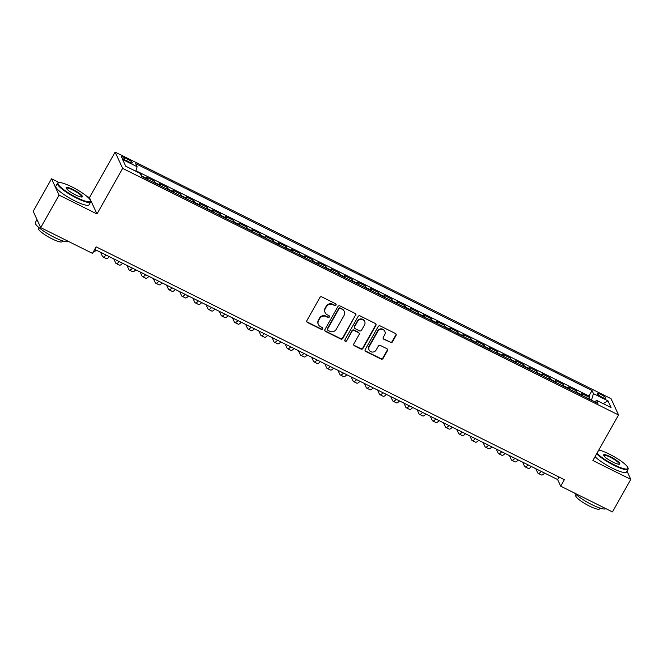 <?xml version="1.0" encoding="UTF-8"?>
<svg xmlns="http://www.w3.org/2000/svg" width="664" height="664" viewBox="0 0 664 664"><rect width="100%" height="100%" fill="white"/><g stroke="black" fill="none" stroke-linecap="round" stroke-linejoin="round"><path stroke-width="1" d="M336.026 305.1A1.046 0.988 155.2 0 0 335.627 303.755L321.874 296.916A1.494 1.419 155.2 0 0 319.857 297.555L306.901 320.554A1.494 1.419 155.2 0 0 307.474 322.472L321.227 329.311A1.046 0.988 155.2 0 0 322.679 327.974A1.046 0.988 155.2 0 0 322.231 327.526L320.455 326.638A4.781 4.532 155.2 0 1 318.612 320.488L319.699 318.571A4.781 4.532 155.2 0 1 326.14 316.545L327.925 317.425A1.046 0.988 155.2 0 0 329.377 316.097A1.046 0.988 155.2 0 0 328.929 315.641L327.153 314.753A4.781 4.532 155.2 0 1 325.31 308.611L326.389 306.693A4.781 4.532 155.2 0 1 332.838 304.66L334.614 305.548A1.046 0.988 155.2 0 0 336.026 305.1M325.111 312.669L324.903 312.229A4.781 4.532 155.2 0 1 325.111 308.162L326.19 306.253A4.781 4.532 155.2 0 1 332.631 304.22L334.415 305.108A1.046 0.988 155.2 0 0 335.942 304.004M306.751 321.592A1.494 1.419 155.2 0 0 307.266 322.032L321.019 328.871A1.046 0.988 155.2 0 0 322.546 327.775M318.413 324.555L318.214 324.115A4.781 4.532 155.2 0 1 318.413 320.048L319.492 318.131A4.781 4.532 155.2 0 1 325.941 316.106L327.717 316.985A1.046 0.988 155.2 0 0 329.244 315.89M600.978 394.507A4.872 0.938 29.4 0 0 597.384 393.528A4.872 0.938 29.4 0 0 602.281 397.329A4.872 0.938 29.4 0 0 605.875 398.317A4.872 0.938 29.4 0 0 600.978 394.507M390.39 342.524A1.494 1.419 155.2 0 0 392.407 341.885L396.043 335.436A1.494 1.419 155.2 0 0 395.47 333.511L380.19 325.916A1.494 1.419 155.2 0 0 378.173 326.555L365.217 349.546A1.494 1.419 155.2 0 0 365.789 351.472L381.07 359.066A1.494 1.419 155.2 0 0 383.087 358.435L387.477 350.642A1.494 1.419 155.2 0 0 386.896 348.716L380.364 345.463A1.494 1.419 155.2 0 0 378.347 346.102L376.173 349.969A4.001 3.793 155.2 0 1 369.076 349.92A4.001 3.793 155.2 0 1 369.242 346.525L377.774 331.377A4.001 3.793 155.2 0 1 384.871 331.427A4.001 3.793 155.2 0 1 384.697 334.822L383.277 337.345A1.494 1.419 155.2 0 0 383.85 339.271L390.191 342.076A1.494 1.419 155.2 0 0 392.2 341.445L395.835 334.996A1.494 1.419 155.2 0 0 395.985 333.95M592.886 460.526L630.8 479.383L612.465 511.919L560.698 486.181L564.367 479.674L96.164 246.867L92.495 253.382L40.728 227.636L59.063 195.1L96.985 213.949L122.649 168.399L618.549 414.967L592.886 460.526M355.779 315.417A1.494 1.419 155.2 0 0 355.207 313.491L339.926 305.897A1.494 1.419 155.2 0 0 337.918 306.536L324.953 329.527A1.494 1.419 155.2 0 0 325.534 331.452L340.806 339.047A1.494 1.419 155.2 0 0 342.823 338.416L355.58 314.977A1.494 1.419 155.2 0 0 355.721 313.931M360.062 315.906L375.334 323.501A1.494 1.419 155.2 0 1 375.907 325.426L362.951 348.426A1.494 1.419 155.2 0 1 360.934 349.056L354.402 345.803A1.494 1.419 155.2 0 1 353.829 343.886L359.083 334.556A1.494 1.419 155.2 0 0 358.502 332.639L354.169 330.481A1.494 1.419 155.2 0 0 352.152 331.112L346.683 340.823A1.046 0.988 155.2 0 1 344.823 340.815A1.046 0.988 155.2 0 1 344.873 339.926L358.045 316.545A1.494 1.419 155.2 0 1 360.062 315.906M588.852 398.873L589.632 397.479L581.722 393.544L582.461 395.155L577.19 392.532A6.092 1.544 116.4 0 1 577.298 393.129M575.663 392.316L576.443 390.922L568.533 386.987L569.272 388.598L564.002 385.975A6.092 1.544 116.4 0 1 564.109 386.572M562.474 385.759L563.255 384.365L555.345 380.43L556.083 382.041L550.813 379.418A6.092 1.544 116.4 0 1 550.921 380.015M549.286 379.202L550.066 377.808L542.156 373.873L542.895 375.484L537.624 372.861A6.092 1.544 116.4 0 1 537.732 373.458M536.097 372.645L536.877 371.251L528.967 367.317L529.706 368.927L524.436 366.304A6.092 1.544 116.4 0 1 524.543 366.901M522.908 366.088L523.688 364.694L515.779 360.759L516.517 362.37L511.247 359.747A6.092 1.544 116.4 0 1 511.355 360.344M509.72 359.531L510.5 358.137L502.59 354.202L503.329 355.813L498.058 353.182A6.092 1.544 116.4 0 1 498.166 353.787M496.523 352.974L497.311 351.58L489.401 347.637L490.14 349.247L484.869 346.625A6.092 1.544 116.4 0 1 484.977 347.231M483.334 346.417L484.122 345.014L476.212 341.08L476.951 342.69L471.681 340.068A6.092 1.544 116.4 0 1 471.789 340.673M470.145 339.852L470.934 338.457L463.024 334.523L463.762 336.133L458.492 333.511A6.092 1.544 116.4 0 1 458.6 334.108M456.956 333.295L457.745 331.9L449.835 327.966L450.574 329.576L445.303 326.954A6.092 1.544 116.4 0 1 445.411 327.551M443.768 326.738L444.556 325.343L436.646 321.409L437.385 323.019L432.115 320.397A6.092 1.544 116.4 0 1 432.222 320.994M430.579 320.181L431.368 318.786L423.458 314.852L424.196 316.462L418.926 313.84A6.092 1.544 116.4 0 1 419.034 314.437M417.39 313.624L418.179 312.229L410.269 308.295L411.008 309.905L405.737 307.283A6.092 1.544 116.4 0 1 405.845 307.88M404.202 307.067L404.99 305.672L397.08 301.738L397.819 303.348L392.548 300.726A6.092 1.544 116.4 0 1 392.656 301.323M391.013 300.51L391.801 299.115L383.892 295.181L384.63 296.791L379.36 294.169A6.092 1.544 116.4 0 1 379.468 294.766M377.824 293.953L378.613 292.558L370.703 288.624L371.442 290.226L366.171 287.603A6.092 1.544 116.4 0 1 366.279 288.209M364.636 287.396L365.424 285.993L357.514 282.059L358.253 283.669L352.982 281.046A6.092 1.544 116.4 0 1 353.09 281.652M351.447 280.831L352.235 279.436L344.325 275.502L345.064 277.112L339.794 274.489A6.092 1.544 116.4 0 1 339.902 275.095M338.258 274.273L339.047 272.879L331.137 268.945L331.875 270.555L326.605 267.932A6.092 1.544 116.4 0 1 326.713 268.53M325.069 267.716L325.858 266.322L317.948 262.388L318.687 263.998L313.416 261.375A6.092 1.544 116.4 0 1 313.524 261.973M311.881 261.159L312.669 259.765L304.759 255.831L305.498 257.441L300.228 254.818A6.092 1.544 116.4 0 1 300.336 255.416M298.692 254.602L299.481 253.208L291.571 249.274L292.309 250.884L287.031 248.261A6.092 1.544 116.4 0 1 287.147 248.859M285.503 248.046L286.292 246.651L278.382 242.717L279.121 244.327L273.842 241.704A6.092 1.544 116.4 0 1 273.958 242.302M272.315 241.488L273.103 240.094L265.193 236.16L265.932 237.77L260.653 235.147A6.092 1.544 116.4 0 1 260.769 235.745M259.126 234.931L259.914 233.537L252.005 229.603L252.743 231.213L247.464 228.582A6.092 1.544 116.4 0 1 247.581 229.188M245.937 228.374L246.726 226.98L238.816 223.038L239.555 224.648L234.276 222.025A6.092 1.544 116.4 0 1 234.392 222.631M232.749 221.817L233.537 220.415L225.627 216.481L226.366 218.091L221.087 215.468A6.092 1.544 116.4 0 1 221.203 216.074M219.56 215.252L220.348 213.858L212.438 209.924L213.177 211.534L207.898 208.911A6.092 1.544 116.4 0 1 208.015 209.509M206.371 208.695L207.16 207.301L199.25 203.367L199.988 204.977L194.71 202.354A6.092 1.544 116.4 0 1 194.826 202.952M193.183 202.138L193.971 200.744L186.061 196.81L186.8 198.42L181.521 195.797A6.092 1.544 116.4 0 1 181.637 196.395M179.994 195.581L180.782 194.187L172.864 190.253L173.611 191.863L168.332 189.24A6.092 1.544 116.4 0 1 168.448 189.838M166.805 189.024L167.594 187.63L159.675 183.696L160.422 185.306L155.144 182.683A6.092 1.544 116.4 0 1 155.26 183.281M153.616 182.467L154.405 181.073L146.487 177.139L147.234 178.749A6.092 1.544 116.4 0 1 147.342 179.346M126.011 160.48L128.916 161.925A4.723 0.913 29.4 0 0 132.402 162.879A4.723 0.913 29.4 0 0 127.654 159.194L124.749 157.75A4.723 0.913 29.4 0 0 121.271 156.795A4.723 0.913 29.4 0 0 126.011 160.48M122.649 168.399L115.121 152.081L611.021 398.657L618.549 414.967M589.632 397.479L588.951 396.001L592.031 390.54L135.697 163.635L137.124 166.722L135.763 171.212M592.031 390.54L593.458 393.627L607.967 400.84L611.063 407.538L596.554 400.326L597.974 403.413L141.639 176.508L140.22 173.428L125.712 166.207L122.616 159.509L137.124 166.722M140.942 174.997L141.216 174.516L141.955 176.126A6.092 1.544 116.4 0 1 142.071 176.724M154.405 181.073L155.144 182.683M167.594 187.63L168.332 189.24M180.782 194.187L181.521 195.797M193.971 200.744L194.71 202.354M207.16 207.301L207.898 208.911M220.348 213.858L221.087 215.468M233.537 220.415L234.276 222.025M246.726 226.98L247.464 228.582M259.914 233.537L260.653 235.147M273.103 240.094L273.842 241.704M286.292 246.651L287.031 248.261M299.481 253.208L300.228 254.818M312.669 259.765L313.416 261.375M325.858 266.322L326.605 267.932M339.047 272.879L339.794 274.489M352.235 279.436L352.982 281.046M365.424 285.993L366.171 287.603M378.613 292.558L379.36 294.169M391.801 299.115L392.548 300.726M404.99 305.672L405.737 307.283M418.179 312.229L418.926 313.84M431.368 318.786L432.115 320.397M444.556 325.343L445.303 326.954M457.745 331.9L458.492 333.511M470.934 338.457L471.681 340.068M484.122 345.014L484.869 346.625M497.311 351.58L498.058 353.182M510.5 358.137L511.247 359.747M523.688 364.694L524.436 366.304M536.877 371.251L537.624 372.861M550.066 377.808L550.813 379.418M563.255 384.365L564.002 385.975M576.443 390.922L577.19 392.532M588.951 396.001L135.904 170.731M141.216 174.516L140.577 174.192M59.187 182.583L51.535 178.782L59.063 195.1M51.535 178.782L33.2 211.318L40.728 227.636M630.8 479.383L626.99 471.125M96.985 213.949L89.457 197.631L86.835 196.337M89.457 197.631L115.121 152.081M94.736 249.398L557.644 479.566L560.698 486.181M559.071 477.042L557.644 479.566M160.53 185.903A6.092 1.544 -63.6 0 0 160.422 185.306M173.719 192.46A6.092 1.544 -63.6 0 0 173.611 191.863M186.908 199.017A6.092 1.544 -63.6 0 0 186.8 198.42M200.096 205.574A6.092 1.544 -63.6 0 0 199.988 204.977M213.285 212.14A6.092 1.544 -63.6 0 0 213.177 211.534M226.474 218.697A6.092 1.544 -63.6 0 0 226.366 218.091M239.662 225.254A6.092 1.544 -63.6 0 0 239.555 224.648M252.851 231.811A6.092 1.544 -63.6 0 0 252.743 231.213M266.04 238.368A6.092 1.544 -63.6 0 0 265.932 237.77M279.229 244.925A6.092 1.544 -63.6 0 0 279.121 244.327M292.417 251.482A6.092 1.544 -63.6 0 0 292.309 250.884M305.606 258.039A6.092 1.544 -63.6 0 0 305.498 257.441M318.795 264.596A6.092 1.544 -63.6 0 0 318.687 263.998M331.983 271.153A6.092 1.544 -63.6 0 0 331.875 270.555M345.172 277.718A6.092 1.544 -63.6 0 0 345.064 277.112M358.361 284.275A6.092 1.544 -63.6 0 0 358.253 283.669M371.549 290.832A6.092 1.544 -63.6 0 0 371.442 290.226M384.738 297.389A6.092 1.544 -63.6 0 0 384.63 296.791M397.927 303.946A6.092 1.544 -63.6 0 0 397.819 303.348M411.116 310.503A6.092 1.544 -63.6 0 0 411.008 309.905M424.313 317.06A6.092 1.544 -63.6 0 0 424.196 316.462M437.501 323.617A6.092 1.544 -63.6 0 0 437.385 323.019M450.69 330.174A6.092 1.544 -63.6 0 0 450.574 329.576M463.879 336.739A6.092 1.544 -63.6 0 0 463.762 336.133M477.067 343.296A6.092 1.544 -63.6 0 0 476.951 342.69M490.256 349.853A6.092 1.544 -63.6 0 0 490.14 349.247M503.445 356.41A6.092 1.544 -63.6 0 0 503.329 355.813M516.634 362.967A6.092 1.544 -63.6 0 0 516.517 362.37M529.822 369.524A6.092 1.544 -63.6 0 0 529.706 368.927M543.011 376.081A6.092 1.544 -63.6 0 0 542.895 375.484M556.2 382.638A6.092 1.544 -63.6 0 0 556.083 382.041M569.388 389.195A6.092 1.544 -63.6 0 0 569.272 388.598M596.554 400.326L594.869 401.869M582.577 395.752A6.092 1.544 -63.6 0 0 582.461 395.155M591.466 400.176L593.458 393.627M607.967 400.84L603.202 403.637M324.812 330.572A1.494 1.419 155.2 0 0 325.327 331.012L340.607 338.607A1.494 1.419 155.2 0 0 342.616 337.976L355.58 314.977M340.341 308.395A1.046 0.988 155.2 0 0 338.939 308.843L327.559 329.029A1.046 0.988 155.2 0 0 327.966 330.373L329.842 331.303A4.781 4.532 155.2 0 0 336.283 329.278L344.06 315.475A4.781 4.532 155.2 0 0 342.226 309.333L340.142 307.955A1.046 0.988 155.2 0 0 338.731 308.395L338.939 308.843M327.518 329.917L327.31 329.477A1.046 0.988 155.2 0 1 327.36 328.589L338.731 308.395M344.259 311.416L344.06 310.976A4.781 4.532 155.2 0 0 342.018 308.884L342.226 309.333M340.142 307.955L342.018 308.884M353.68 344.923A1.494 1.419 155.2 0 0 354.194 345.363L360.735 348.617A1.494 1.419 155.2 0 0 362.751 347.977L375.708 324.986A1.494 1.419 155.2 0 0 375.849 323.941M359.141 333.286L358.942 332.847A1.494 1.419 155.2 0 0 358.303 332.199L353.962 330.041A1.494 1.419 155.2 0 0 351.953 330.672L346.683 340.823M344.757 340.574A1.046 0.988 155.2 0 0 346.483 340.383M364.536 324.879A4.001 3.793 155.2 0 0 361.257 319.334A4.001 3.793 155.2 0 0 357.606 321.434L354.601 326.771A1.494 1.419 155.2 0 0 355.174 328.688L359.514 330.846A1.494 1.419 155.2 0 0 361.531 330.216L364.536 324.879M364.702 321.484L364.494 321.044A4.001 3.793 155.2 0 0 357.406 320.994L357.606 321.434M354.543 328.041L354.335 327.601A1.494 1.419 155.2 0 1 354.402 326.331L357.406 320.994M383.136 338.391A1.494 1.419 155.2 0 0 383.651 338.831L390.191 342.076M384.871 331.427L384.663 330.987A4.001 3.793 155.2 0 0 377.567 330.938L377.774 331.377M369.076 349.92L368.869 349.48A4.001 3.793 155.2 0 1 369.043 346.077L377.567 330.938M365.075 350.592A1.494 1.419 155.2 0 0 365.59 351.032L380.862 358.626A1.494 1.419 155.2 0 0 382.879 357.987L387.27 350.194A1.494 1.419 155.2 0 0 387.411 349.156M93.234 252.071A11.421 2.897 -63.6 0 0 96.172 250.112M71.795 186.833A18.575 3.594 29.4 0 0 58.756 182.65A18.575 3.594 29.4 0 0 76.758 197.59A18.575 3.594 29.4 0 0 90.495 200.536A18.575 3.594 29.4 0 0 71.795 186.833M90.495 200.536L90.669 201.134A19.032 3.677 -150.6 0 1 90.644 201.947A19.032 3.677 -150.6 0 1 76.601 198.113A19.032 3.677 -150.6 0 1 57.477 183.256A19.032 3.677 -150.6 0 1 58.158 182.808L58.756 182.65M73.04 189.522A9.288 1.793 -150.6 0 1 82.037 196.992A9.288 1.793 -150.6 0 1 75.522 194.901A9.288 1.793 -150.6 0 1 66.176 188.045A9.288 1.793 -150.6 0 1 73.04 189.522M81.672 197.034A8.831 1.71 29.4 0 0 81.755 196.934A8.831 1.71 29.4 0 0 72.882 190.045A8.831 1.71 29.4 0 0 66.367 188.269A8.831 1.71 29.4 0 0 66.325 188.385M68.392 241.389A19.032 3.677 -150.6 0 1 54.456 237.422A19.032 3.677 -150.6 0 1 35.325 222.564L37.01 219.577M37.865 221.427A19.032 3.677 -150.6 0 1 37.059 219.693M62.599 240.866L62.159 241.63A13.703 2.648 -150.6 0 1 52.058 238.874A13.703 2.648 -150.6 0 1 38.28 228.175L38.719 227.403M90.644 201.947L89.026 204.811A19.032 3.677 -150.6 0 1 74.99 200.976A19.032 3.677 -150.6 0 1 55.859 186.119L57.477 183.256M596.969 453.271A18.575 3.594 29.4 0 0 614.208 464.825A18.575 3.594 29.4 0 0 627.936 467.771A18.575 3.594 29.4 0 0 609.237 454.06A18.575 3.594 29.4 0 0 598.803 450.026M627.936 467.771L628.119 468.361A19.032 3.677 -150.6 0 1 628.086 469.182A19.032 3.677 -150.6 0 1 614.051 465.348A19.032 3.677 -150.6 0 1 596.67 453.802M610.482 456.757A9.288 1.793 -150.6 0 1 619.487 464.219A9.288 1.793 -150.6 0 1 612.963 462.136A9.288 1.793 -150.6 0 1 603.617 455.28A9.288 1.793 -150.6 0 1 610.482 456.757M619.122 464.26A8.831 1.71 29.4 0 0 619.197 464.169A8.831 1.71 29.4 0 0 610.324 457.28A8.831 1.71 29.4 0 0 603.808 455.496A8.831 1.71 29.4 0 0 603.767 455.612M605.834 508.624A19.032 3.677 -150.6 0 1 591.898 504.657A19.032 3.677 -150.6 0 1 574.418 493.003M600.04 508.093L599.609 508.865A13.703 2.648 -150.6 0 1 589.499 506.109A13.703 2.648 -150.6 0 1 575.729 495.41L576.161 494.639M628.086 469.182L626.476 472.046A19.032 3.677 -150.6 0 1 612.432 468.211A19.032 3.677 -150.6 0 1 595.06 456.666M100.571 252.295L102.488 256.453A11.421 2.897 -63.6 0 0 102.912 256.918A11.421 2.897 -63.6 0 0 106.066 255.026M102.912 256.918L106.207 258.562A11.421 2.897 -63.6 0 0 109.361 256.669M113.76 258.852L115.677 263.01A11.421 2.897 -63.6 0 0 116.1 263.475A11.421 2.897 -63.6 0 0 119.254 261.583M116.1 263.475L119.395 265.119A11.421 2.897 -63.6 0 0 122.549 263.226M126.948 265.417L128.866 269.567A11.421 2.897 -63.6 0 0 129.289 270.032A11.421 2.897 -63.6 0 0 132.443 268.14M129.289 270.032L132.584 271.676A11.421 2.897 -63.6 0 0 135.738 269.783M140.137 271.974L142.054 276.124A11.421 2.897 -63.6 0 0 142.478 276.589A11.421 2.897 -63.6 0 0 145.632 274.705M142.478 276.589L145.773 278.233A11.421 2.897 -63.6 0 0 148.927 276.34M153.326 278.531L155.243 282.69A11.421 2.897 -63.6 0 0 155.667 283.146A11.421 2.897 -63.6 0 0 158.82 281.262M155.667 283.146L158.962 284.79A11.421 2.897 -63.6 0 0 162.116 282.897M166.515 285.088L168.432 289.247A11.421 2.897 -63.6 0 0 168.855 289.712A11.421 2.897 -63.6 0 0 172.009 287.819M168.855 289.712L172.15 291.347A11.421 2.897 -63.6 0 0 175.304 289.454M179.703 291.645L181.621 295.804A11.421 2.897 -63.6 0 0 182.044 296.268A11.421 2.897 -63.6 0 0 185.198 294.376M182.044 296.268L185.339 297.904A11.421 2.897 -63.6 0 0 188.493 296.011M192.892 298.202L194.818 302.361A11.421 2.897 -63.6 0 0 195.233 302.825A11.421 2.897 -63.6 0 0 198.387 300.933M195.233 302.825L198.528 304.461A11.421 2.897 -63.6 0 0 201.682 302.568M206.081 304.759L208.006 308.918A11.421 2.897 -63.6 0 0 208.421 309.382A11.421 2.897 -63.6 0 0 211.575 307.49M208.421 309.382L211.716 311.018A11.421 2.897 -63.6 0 0 214.87 309.133M219.269 311.316L221.195 315.475A11.421 2.897 -63.6 0 0 221.61 315.939A11.421 2.897 -63.6 0 0 224.764 314.047M221.61 315.939L224.905 317.583A11.421 2.897 -63.6 0 0 228.059 315.69M232.458 317.873L234.384 322.032A11.421 2.897 -63.6 0 0 234.799 322.496A11.421 2.897 -63.6 0 0 237.953 320.604M234.799 322.496L238.094 324.14A11.421 2.897 -63.6 0 0 241.248 322.248M245.647 324.43L247.572 328.589A11.421 2.897 -63.6 0 0 247.987 329.053A11.421 2.897 -63.6 0 0 251.141 327.161M247.987 329.053L251.282 330.697A11.421 2.897 -63.6 0 0 254.436 328.804M258.836 330.996L260.761 335.146A11.421 2.897 -63.6 0 0 261.176 335.611A11.421 2.897 -63.6 0 0 264.33 333.718M261.176 335.611L264.471 337.254A11.421 2.897 -63.6 0 0 267.625 335.361M272.024 337.553L273.95 341.703A11.421 2.897 -63.6 0 0 274.365 342.167A11.421 2.897 -63.6 0 0 277.519 340.283M274.365 342.167L277.66 343.811A11.421 2.897 -63.6 0 0 280.814 341.918M285.221 344.11L287.138 348.268A11.421 2.897 -63.6 0 0 287.553 348.733A11.421 2.897 -63.6 0 0 290.707 346.84M287.553 348.733L290.849 350.368A11.421 2.897 -63.6 0 0 294.003 348.476M298.41 350.667L300.327 354.825A11.421 2.897 -63.6 0 0 300.742 355.29A11.421 2.897 -63.6 0 0 303.896 353.397M300.742 355.29L304.037 356.925A11.421 2.897 -63.6 0 0 307.191 355.032M311.599 357.224L313.516 361.382A11.421 2.897 -63.6 0 0 313.931 361.847A11.421 2.897 -63.6 0 0 317.085 359.954M313.931 361.847L317.226 363.482A11.421 2.897 -63.6 0 0 320.38 361.589M324.787 363.781L326.705 367.939A11.421 2.897 -63.6 0 0 327.12 368.404A11.421 2.897 -63.6 0 0 330.274 366.511M327.12 368.404L330.415 370.039A11.421 2.897 -63.6 0 0 333.569 368.155M337.976 370.338L339.893 374.496A11.421 2.897 -63.6 0 0 340.308 374.961A11.421 2.897 -63.6 0 0 343.462 373.068M340.308 374.961L343.603 376.596A11.421 2.897 -63.6 0 0 346.757 374.712M351.165 376.895L353.082 381.053A11.421 2.897 -63.6 0 0 353.497 381.518A11.421 2.897 -63.6 0 0 356.651 379.625M353.497 381.518L356.792 383.161A11.421 2.897 -63.6 0 0 359.946 381.269M364.353 383.452L366.271 387.61A11.421 2.897 -63.6 0 0 366.686 388.075A11.421 2.897 -63.6 0 0 369.84 386.182M366.686 388.075L369.981 389.718A11.421 2.897 -63.6 0 0 373.135 387.826M377.542 390.017L379.459 394.167A11.421 2.897 -63.6 0 0 379.874 394.632A11.421 2.897 -63.6 0 0 383.028 392.739M379.874 394.632L383.169 396.275A11.421 2.897 -63.6 0 0 386.323 394.383M390.731 396.574L392.648 400.724A11.421 2.897 -63.6 0 0 393.063 401.189A11.421 2.897 -63.6 0 0 396.217 399.305M393.063 401.189L396.358 402.832A11.421 2.897 -63.6 0 0 399.512 400.94M403.919 403.131L405.837 407.289A11.421 2.897 -63.6 0 0 406.252 407.746A11.421 2.897 -63.6 0 0 409.406 405.862M406.252 407.746L409.547 409.389A11.421 2.897 -63.6 0 0 412.701 407.497M417.108 409.688L419.026 413.846A11.421 2.897 -63.6 0 0 419.44 414.311A11.421 2.897 -63.6 0 0 422.594 412.419M419.44 414.311L422.736 415.946A11.421 2.897 -63.6 0 0 425.89 414.054M430.297 416.245L432.214 420.403A11.421 2.897 -63.6 0 0 432.629 420.868A11.421 2.897 -63.6 0 0 435.783 418.976M432.629 420.868L435.924 422.503A11.421 2.897 -63.6 0 0 439.078 420.611M443.486 422.802L445.403 426.96A11.421 2.897 -63.6 0 0 445.818 427.425A11.421 2.897 -63.6 0 0 448.972 425.533M445.818 427.425L449.113 429.06A11.421 2.897 -63.6 0 0 452.267 427.168M456.674 429.359L458.592 433.517A11.421 2.897 -63.6 0 0 459.007 433.982A11.421 2.897 -63.6 0 0 462.161 432.09M459.007 433.982L462.302 435.617A11.421 2.897 -63.6 0 0 465.456 433.733M469.863 435.916L471.78 440.074A11.421 2.897 -63.6 0 0 472.195 440.539A11.421 2.897 -63.6 0 0 475.349 438.647M472.195 440.539L475.49 442.174A11.421 2.897 -63.6 0 0 478.644 440.29M483.052 442.473L484.969 446.631A11.421 2.897 -63.6 0 0 485.384 447.096A11.421 2.897 -63.6 0 0 488.538 445.204M485.384 447.096L488.679 448.739A11.421 2.897 -63.6 0 0 491.833 446.847M496.24 449.03L498.158 453.188A11.421 2.897 -63.6 0 0 498.573 453.653A11.421 2.897 -63.6 0 0 501.727 451.761M498.573 453.653L501.868 455.296A11.421 2.897 -63.6 0 0 505.022 453.404M509.429 455.595L511.346 459.745A11.421 2.897 -63.6 0 0 511.761 460.21A11.421 2.897 -63.6 0 0 514.915 458.318M511.761 460.21L515.056 461.853A11.421 2.897 -63.6 0 0 518.211 459.961M522.618 462.152L524.535 466.302A11.421 2.897 -63.6 0 0 524.95 466.767A11.421 2.897 -63.6 0 0 528.104 464.883M524.95 466.767L528.245 468.411A11.421 2.897 -63.6 0 0 531.399 466.518M535.806 468.709L537.724 472.868A11.421 2.897 -63.6 0 0 538.139 473.324A11.421 2.897 -63.6 0 0 541.293 471.44M538.139 473.324L541.434 474.967A11.421 2.897 -63.6 0 0 544.588 473.075M147.234 178.749L141.955 176.126M123.886 159.285L124.749 157.75M126.724 160.837L127.654 159.194M332.631 304.22L332.838 304.66M326.19 306.253L326.389 306.693M325.111 308.162L325.31 308.611M327.717 316.985L327.925 317.425M325.941 316.106L326.14 316.545M319.492 318.131L319.699 318.571M318.413 320.048L318.612 320.488M321.019 328.871L321.227 329.311M307.266 322.032L307.474 322.472M334.415 305.108L334.614 305.548M342.616 337.976L342.823 338.416M340.607 338.607L340.806 339.047M325.327 331.012L325.534 331.452M327.36 328.589L327.559 329.029M375.708 324.986L375.907 325.426M362.751 347.977L362.951 348.426M360.735 348.617L360.934 349.056M354.194 345.363L354.402 345.803M358.303 332.199L358.502 332.639M353.962 330.041L354.169 330.481M351.953 330.672L352.152 331.112M354.402 326.331L354.601 326.771M383.651 338.831L383.85 339.271M369.043 346.077L369.242 346.525M387.27 350.194L387.477 350.642M382.879 357.987L383.087 358.435M380.862 358.626L381.07 359.066M365.59 351.032L365.789 351.472M395.835 334.996L396.043 335.436M392.2 341.445L392.407 341.885"/></g></svg>
